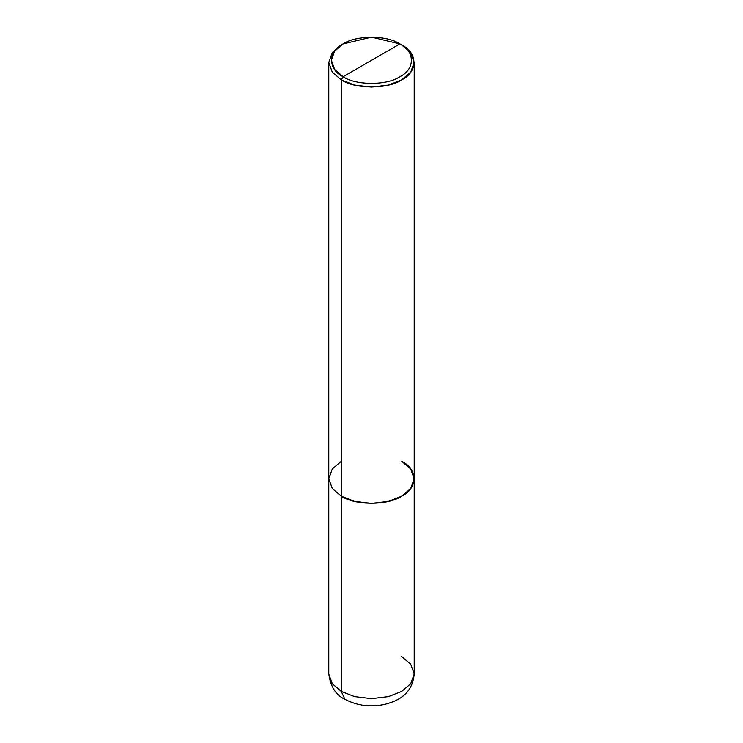 <?xml version="1.0" encoding="UTF-8"?>
<svg xmlns="http://www.w3.org/2000/svg" width="743" height="743" viewBox="0 0 743 743"><rect width="100%" height="100%" fill="white"/><g stroke="black" fill="none" stroke-linecap="round" stroke-linejoin="round"><path stroke-width="1.11" d="M328.796 62.421L332.307 72.21L341.306 79.854L332.307 72.21L328.796 62.421L332.307 52.623L341.306 44.979L332.307 52.623L328.796 62.421L328.796 673.975C330.561 686.699 335.91 695.123 344.845 699.228C357.002 705.701 370.283 707.429 384.698 704.392C398.443 700.798 412.365 693.971 414.204 673.975L410.693 683.764L401.694 691.408L388.459 696.6L371.5 698.634L354.541 696.6L341.306 691.408L341.306 496.157L332.307 488.513L328.796 478.724L332.307 488.513L341.306 496.157L354.541 501.349L371.5 503.373L388.459 501.349L401.694 496.157L410.693 488.513L414.204 478.724L410.693 468.935L401.694 461.292C417.984 469.139 417.984 488.309 401.694 496.157C388.106 505.565 354.894 505.565 341.306 496.157L341.306 691.408L344.845 699.228L341.306 691.408L332.307 683.764L328.796 673.975L332.307 683.764L341.306 691.408L354.541 696.6L371.5 698.634L388.459 696.6L401.694 691.408L410.693 683.764L414.204 673.975L410.693 664.186L401.694 656.543M414.204 673.975L414.204 478.724L410.693 488.513L401.694 496.157L388.459 501.349L371.5 503.373L354.541 501.349L341.306 496.157L341.306 79.854L354.541 85.046L371.5 87.07L388.459 85.046L401.694 79.854L410.693 72.21L414.204 62.421L410.693 52.623L401.694 44.979L399.883 43.939L371.5 37.15L343.117 43.939L334.666 51.118L331.359 60.322L334.666 69.526L343.117 76.715L399.883 43.939C415.198 51.313 415.198 69.34 399.883 76.715C387.112 85.556 355.888 85.556 343.117 76.715L341.306 79.854L341.306 496.157L332.307 488.513L328.796 478.724L332.307 468.935L341.306 461.292L332.307 468.935L328.796 478.724L332.307 488.513L341.306 496.157C354.894 505.565 388.106 505.565 401.694 496.157C417.984 488.309 417.984 469.139 401.694 461.292M343.117 76.715C327.802 69.34 327.802 51.313 343.117 43.939C355.888 35.097 387.112 35.097 399.883 43.939L343.117 76.715C355.888 85.556 387.112 85.556 399.883 76.715C415.198 69.34 415.198 51.313 399.883 43.939L401.694 44.979C417.984 52.827 417.984 72.006 401.694 79.854C388.106 89.253 354.894 89.253 341.306 79.854L343.117 76.715M341.306 44.979L343.117 43.939M414.204 478.724L414.204 62.421M401.694 44.979L399.883 43.939"/></g></svg>

